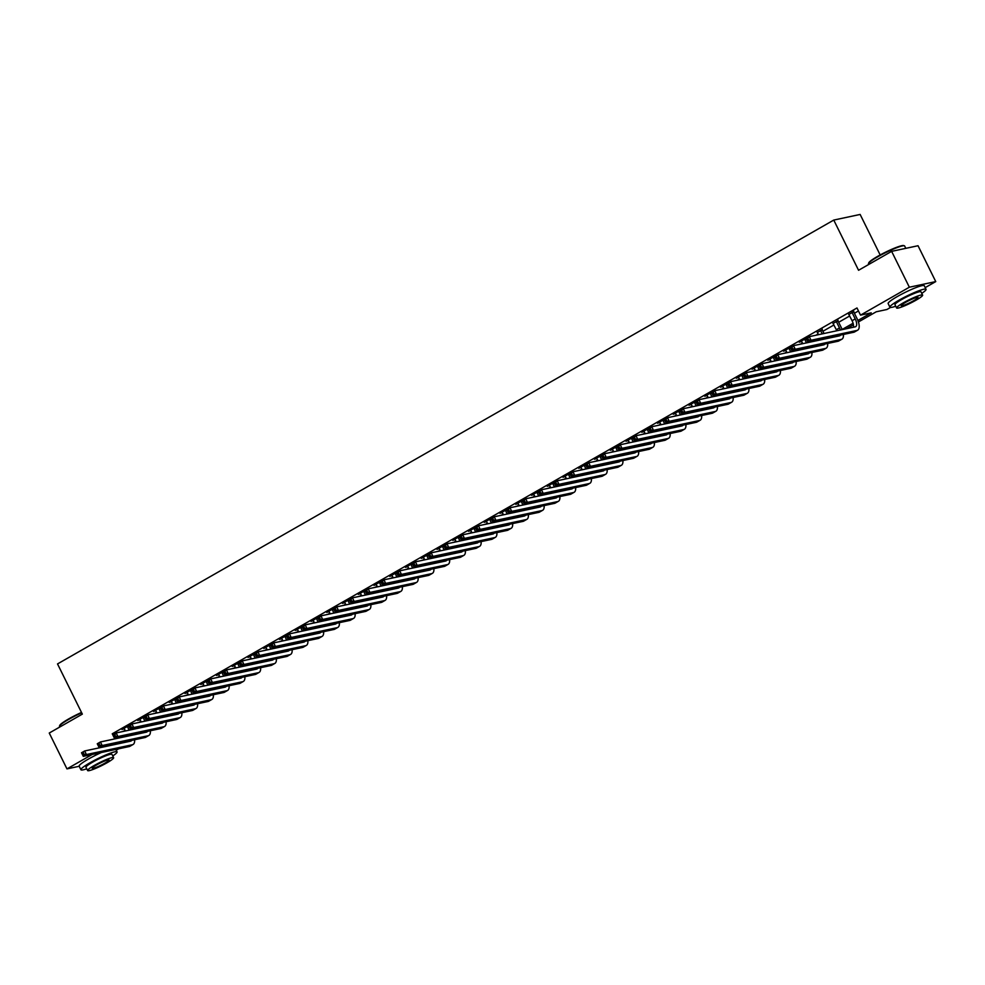 <?xml version="1.0" encoding="UTF-8"?>
<svg xmlns="http://www.w3.org/2000/svg" width="985" height="985" viewBox="0 0 985 985"><rect width="100%" height="100%" fill="white"/><g stroke="black" fill="none" stroke-linecap="round" stroke-linejoin="round"><path stroke-width="1.48" d="M880.171 254.967L860.139 214.447L833.753 220.074L57.524 663.927L82.334 714.125L49.25 733.037L66.968 768.891L92.233 754.448M833.753 220.074L858.563 270.272L891.634 251.36L918.032 245.733L935.75 281.587L925.211 287.608M890.514 307.443L886.919 309.499L876.219 311.789L858.415 321.972M118.631 748.809L116.218 750.188M857.886 320.482L871.232 312.848L860.521 315.138L856.987 307.96L112.253 733.8L116.144 732.963L117.941 736.534L163.916 726.721A12.091 5.257 60.2 0 0 164.606 726.462A12.091 5.257 60.2 0 0 166.096 721.746M122.99 731.498L125.157 730.254M138.737 722.485L140.917 721.242M154.485 713.485L156.664 712.241M170.233 704.472L172.412 703.228M185.993 695.472L188.16 694.228M201.74 686.459L203.92 685.215M217.488 677.458L219.667 676.215M233.248 668.446L235.415 667.202M248.996 659.445L251.175 658.202M264.743 650.432L266.923 649.189M280.503 641.432L282.67 640.188M296.251 632.419L298.43 631.176M311.999 623.419L314.178 622.175M327.746 614.406L329.926 613.163M343.506 605.406L345.673 604.162M359.254 596.393L361.433 595.149M375.002 587.392L377.181 586.149M390.762 578.38L392.929 577.136M406.51 569.379L408.689 568.136M422.257 560.366L424.437 559.123M438.017 551.366L440.184 550.122M453.765 542.353L455.944 541.11M469.513 533.353L471.692 532.109M485.273 524.34L487.44 523.097M501.02 515.34L503.2 514.096M516.768 506.327L518.947 505.083M532.516 497.327L534.695 496.083M548.276 488.314L550.443 487.07M564.023 479.313L566.203 478.07M579.771 470.301L581.95 469.057M595.531 461.3L597.698 460.057M611.279 452.287L613.458 451.044M627.026 443.287L629.206 442.043M642.786 434.274L644.953 433.031M658.534 425.274L660.713 424.03M674.282 416.261L676.461 415.017M690.029 407.261L692.209 406.017M705.789 398.248L707.956 397.004M721.537 389.247L723.716 388.004M737.285 380.235L739.464 378.991M753.045 371.234L755.212 369.991M768.792 362.221L770.972 360.978M784.54 353.221L786.72 351.977M800.3 344.208L802.467 342.965M816.048 335.208L818.227 333.964M822.906 331.28L833.975 324.952M838.666 322.28L849.723 315.951M854.414 313.267L858.464 310.952M853.798 311.642L848.959 314.4M838.05 320.642L833.212 323.412M822.29 329.655L817.464 332.413M807.318 337.756L799.254 342.189L801.704 341.426M791.558 346.757L783.506 351.189L785.956 350.426M775.811 355.77L767.758 360.202L770.208 359.439M760.063 364.77L751.998 369.203L754.448 368.439M744.315 373.783L736.251 378.215L738.701 377.452M728.555 382.783L720.503 387.216L722.953 386.452M712.808 391.796L704.743 396.229L707.193 395.465M697.06 400.796L688.995 405.229L691.445 404.466M681.3 409.809L673.247 414.242L675.698 413.478M665.552 418.81L657.487 423.242L659.95 422.479M649.804 427.822L641.74 432.255L644.19 431.492M634.044 436.823L625.992 441.255L628.442 440.492M618.297 445.836L610.244 450.268L612.695 449.505M602.549 454.848L594.484 459.269L596.935 458.505M586.801 463.849L578.737 468.281L581.187 467.518M571.041 472.862L562.989 477.282L565.439 476.518M555.294 481.862L547.229 486.294L549.679 485.531M539.546 490.875L531.481 495.295L533.932 494.532M523.786 499.875L515.734 504.308L518.184 503.544M508.038 508.888L499.974 513.308L502.436 512.545M492.291 517.888L484.226 522.321L486.676 521.558M476.531 526.901L468.478 531.321L470.928 530.558M460.783 535.902L452.718 540.334L455.181 539.571M445.035 544.914L436.971 549.335L439.421 548.571M429.288 553.915L421.223 558.347L423.673 557.584M413.528 562.928L405.475 567.348L407.925 566.584M397.78 571.928L389.715 576.36L392.165 575.597M382.032 580.941L373.968 585.361L376.418 584.597M366.272 589.941L358.22 594.374L360.67 593.61M350.525 598.954L342.46 603.374L344.91 602.611M334.777 607.954L326.712 612.387L329.162 611.623M319.017 616.967L310.964 621.387L313.415 620.624M303.269 625.967L295.204 630.4L297.667 629.637M287.522 634.98L279.457 639.4L281.907 638.637M271.762 643.981L263.709 648.413L266.159 647.65M256.014 652.993L247.961 657.414L250.412 656.65M240.266 661.994L232.201 666.426L234.652 665.663M224.518 671.007L216.454 675.427L218.904 674.663M208.758 680.007L200.706 684.44L203.156 683.676M193.011 689.02L184.946 693.44L187.396 692.677M177.263 698.02L169.198 702.453L171.649 701.689M161.503 707.033L153.451 711.453L155.901 710.69M145.755 716.033L137.691 720.466L140.153 719.703M130.008 725.046L121.943 729.466L124.393 728.703M891.634 251.36L909.352 287.214L935.75 281.587M79.206 766.281L66.968 768.891M106.442 746.322L107.981 745.436M112.253 733.8L114.777 738.898M860.521 315.138L909.352 287.214M133.32 734.785L134.44 734.145M149.067 725.785L150.188 725.145M164.815 716.772L165.936 716.132M180.575 707.772L181.696 707.132M196.323 698.759L197.443 698.119M212.071 689.759L213.191 689.118M227.83 680.746L228.951 680.106M243.578 671.745L244.699 671.105M259.326 662.733L260.446 662.092M275.074 653.732L276.194 653.092M290.834 644.719L291.954 644.079M306.581 635.719L307.702 635.079M322.329 626.706L323.449 626.066M338.089 617.706L339.209 617.066M353.837 608.693L354.957 608.053M369.584 599.693L370.705 599.052M385.344 590.68L386.465 590.04M401.092 581.679L402.212 581.039M416.84 572.667L417.96 572.026M432.587 563.666L433.708 563.014M448.347 554.654L449.468 554.013M464.095 545.653L465.215 545M479.843 536.64L480.963 536M495.603 527.64L496.723 526.987M511.35 518.627L512.471 517.987M527.098 509.627L528.219 508.974M542.858 500.614L543.979 499.974M558.606 491.613L559.726 490.961M574.354 482.601L575.474 481.96M590.113 473.6L591.234 472.948M605.861 464.588L606.982 463.947M621.609 455.575L622.729 454.935M637.357 446.574L638.477 445.934M653.117 437.562L654.237 436.921M668.864 428.561L669.985 427.921M684.612 419.548L685.732 418.908M700.372 410.548L701.492 409.908M716.12 401.535L717.24 400.895M731.867 392.535L732.988 391.895M747.627 383.522L748.748 382.882M763.375 374.522L764.495 373.881M779.123 365.509L780.243 364.869M794.87 356.508L795.991 355.868M810.63 347.496L811.751 346.855M826.378 338.495L827.499 337.855M842.126 329.483L853.084 323.228M853.441 324.804L846.706 328.658M832.497 336.784L830.946 337.67M816.737 345.797L815.198 346.671M800.99 354.797L799.451 355.683M785.242 363.81L783.691 364.684M769.482 372.81L767.943 373.697M753.734 381.823L752.195 382.697M737.987 390.823L736.448 391.71M722.239 399.836L720.688 400.71M706.479 408.837L704.94 409.723M690.731 417.849L689.192 418.736M674.984 426.85L673.432 427.736M659.224 435.863L657.684 436.749M643.476 444.863L641.937 445.749M627.728 453.876L626.177 454.762M611.968 462.876L610.429 463.763M596.221 471.889L594.681 472.775M580.473 480.889L578.934 481.776M564.713 489.902L563.174 490.789M548.965 498.902L547.426 499.789M533.217 507.915L531.678 508.802M517.47 516.916L515.918 517.802M501.71 525.928L500.171 526.815M485.962 534.929L484.423 535.815M470.214 543.942L468.663 544.828M454.454 552.942L452.915 553.829M438.707 561.955L437.168 562.841M422.959 570.955L421.42 571.842M407.199 579.968L405.66 580.854M391.451 588.968L389.912 589.855M375.704 597.981L374.165 598.868M359.956 606.982L358.405 607.868M344.196 615.994L342.657 616.881M328.448 624.995L326.909 625.881M312.701 634.008L311.149 634.894M296.941 643.008L295.401 643.894M281.193 652.021L279.654 652.907M265.445 661.021L263.894 661.908M249.685 670.034L248.146 670.92M233.938 679.034L232.398 679.921M218.19 688.047L216.651 688.934M202.442 697.06L200.891 697.934M186.682 706.06L185.143 706.947M170.934 715.073L169.395 715.947M155.187 724.074L153.635 724.96M139.427 733.086L137.888 733.96M848.565 313.993L852.087 320.716A8.065 3.509 -119.8 0 1 853.392 327.242M852.074 312.528L855.226 318.918A8.065 3.509 -119.8 0 1 855.669 326.675A8.065 3.509 -119.8 0 1 855.214 326.848L809.239 336.661L811.012 340.244L856.987 330.431A12.091 5.257 60.2 0 0 857.664 330.172A12.091 5.257 60.2 0 0 857.012 318.537L853.86 312.147L852.013 312.023M853.724 311.038L853.86 312.147M808.599 339.911L811.012 340.244L807.86 342.041L806.087 338.458L809.239 336.661L806.629 339.197L807.343 340.625L808.599 339.911L807.897 338.471M807.343 340.625L807.86 342.041L853.835 332.24A12.091 5.257 60.2 0 0 854.512 331.97L857.664 330.172M806.087 338.458L806.629 339.197M832.817 322.994L836.327 329.729A8.065 3.509 -119.8 0 1 836.807 330.775M837.976 320.039L838.1 321.147L836.327 321.529L839.479 327.919A8.065 3.509 -119.8 0 1 840.353 330.024M842.187 329.63A12.091 5.257 60.2 0 0 841.264 327.537L838.1 321.147M840.525 335.072A8.065 3.509 -119.8 0 1 839.909 335.676A8.065 3.509 -119.8 0 1 839.454 335.86L793.479 345.661L795.252 349.256L841.227 339.443A12.091 5.257 60.2 0 0 841.916 339.185A12.091 5.257 60.2 0 0 843.406 334.457M792.851 348.912L795.252 349.256L792.1 351.054L790.327 347.471L793.479 345.661L790.881 348.197L791.595 349.638L792.851 348.912L792.137 347.483M791.595 349.638L792.1 351.054L838.075 341.241A12.091 5.257 60.2 0 0 838.764 340.982L841.916 339.185M790.327 347.471L790.881 348.197M817.058 332.007L818.572 334.666M822.229 329.052L822.352 330.16L820.567 330.541L822.229 333.89M824.014 333.509L822.352 330.16M824.765 344.085A8.065 3.509 -119.8 0 1 824.162 344.688A8.065 3.509 -119.8 0 1 823.706 344.861L777.731 354.674L779.504 358.257L825.479 348.444A12.091 5.257 60.2 0 0 826.169 348.185A12.091 5.257 60.2 0 0 827.659 343.469M777.103 357.924L779.504 358.257L776.352 360.054L774.579 356.471L777.731 354.674L775.133 357.21L775.835 358.638L777.103 357.924L776.389 356.484M775.835 358.638L776.352 360.054L822.327 350.254A12.091 5.257 60.2 0 0 823.017 349.983L826.169 348.185M774.579 356.471L775.133 357.21M801.31 341.007L802.824 343.679M806.444 339.197L804.819 339.542L806.469 342.891M809.017 353.086A8.065 3.509 -119.8 0 1 808.414 353.689A8.065 3.509 -119.8 0 1 807.959 353.874L761.984 363.674L763.757 367.27L809.732 357.457A12.091 5.257 60.2 0 0 810.409 357.198A12.091 5.257 60.2 0 0 811.911 352.47M761.343 366.925L763.757 367.27L760.605 369.067L758.832 365.484L761.984 363.674L759.373 366.211L760.088 367.651L761.343 366.925L760.642 365.497M760.088 367.651L760.605 369.067L806.58 359.254A12.091 5.257 60.2 0 0 807.257 358.996L810.409 357.198M758.832 365.484L759.373 366.211M785.562 350.02L787.064 352.679M790.696 348.21L789.071 348.555L790.721 351.904M793.27 362.098A8.065 3.509 -119.8 0 1 792.666 362.702A8.065 3.509 -119.8 0 1 792.199 362.874L746.224 372.687L747.997 376.27L793.972 366.457A12.091 5.257 60.2 0 0 794.661 366.198A12.091 5.257 60.2 0 0 796.151 361.483M745.596 375.938L747.997 376.27L744.845 378.068L743.084 374.485L746.224 372.687L743.626 375.223L744.34 376.652L745.596 375.938L744.882 374.497M744.34 376.652L744.845 378.068L790.82 368.267A12.091 5.257 60.2 0 0 791.509 367.996L794.661 366.198M743.084 374.485L743.626 375.223M868.511 263.512L868.733 262.884A19.663 2.438 -26.3 0 1 877.66 256.359A19.663 2.438 -26.3 0 1 903.725 245.585L904.365 245.794A20.156 2.499 153.7 0 0 877.66 256.839A20.156 2.499 153.7 0 0 868.511 263.512A20.156 2.499 153.7 0 0 868.511 263.869L868.782 264.423M905.794 248.343L904.649 246.004A20.156 2.499 153.7 0 0 904.365 245.794M921.763 293.37A20.156 2.499 153.7 0 0 926.048 289.319A20.156 2.499 153.7 0 0 899.071 300.154A20.156 2.499 153.7 0 0 889.911 307.172A20.156 2.499 153.7 0 0 895.747 306.224M926.048 289.319L924.275 285.736A20.156 2.499 153.7 0 0 897.298 296.559A20.156 2.499 153.7 0 0 888.15 303.589L889.911 307.172M896.609 307.973L894.971 304.673A14.504 1.798 -26.3 0 1 901.558 299.612A14.504 1.798 -26.3 0 1 920.987 291.819L922.625 295.118A14.504 1.798 153.7 0 0 903.196 302.912A14.504 1.798 153.7 0 0 896.609 307.973A14.504 1.798 153.7 0 0 916.038 300.179A14.504 1.798 153.7 0 0 922.625 295.118M905.474 302.432A9.345 1.157 153.7 0 0 901.226 305.682A9.345 1.157 153.7 0 0 913.748 300.659A9.345 1.157 153.7 0 0 917.995 297.396A9.345 1.157 153.7 0 0 905.474 302.432M81.681 712.82A20.156 2.499 153.7 0 0 68.667 719.419A20.156 2.499 153.7 0 0 59.519 726.093L59.74 725.465A19.663 2.438 -26.3 0 1 68.667 718.939A19.663 2.438 -26.3 0 1 81.496 712.45M112.77 755.951A20.156 2.499 153.7 0 0 117.055 751.9A20.156 2.499 153.7 0 0 90.078 762.735A20.156 2.499 153.7 0 0 80.918 769.753A20.156 2.499 153.7 0 0 86.754 768.805M101.492 752.466A20.156 2.499 153.7 0 0 88.305 759.139A20.156 2.499 153.7 0 0 79.157 766.17L80.918 769.753M87.616 770.553L85.978 767.253A14.504 1.798 -26.3 0 1 92.565 762.193A14.504 1.798 -26.3 0 1 111.994 754.399L113.632 757.699A14.504 1.798 153.7 0 0 94.203 765.493A14.504 1.798 153.7 0 0 87.616 770.553A14.504 1.798 153.7 0 0 107.045 762.759A14.504 1.798 153.7 0 0 113.632 757.699M96.481 765.013A9.345 1.157 153.7 0 0 92.233 768.263A9.345 1.157 153.7 0 0 104.755 763.24A9.345 1.157 153.7 0 0 109.003 759.989A9.345 1.157 153.7 0 0 96.481 765.013M59.519 726.093A20.156 2.499 153.7 0 0 59.519 726.45L59.79 727.004M769.814 359.02L771.317 361.692M774.949 357.21L773.311 357.555L774.973 360.904M777.51 371.099A8.065 3.509 -119.8 0 1 776.906 371.702A8.065 3.509 -119.8 0 1 776.451 371.887L730.476 381.688L732.249 385.283L778.224 375.47A12.091 5.257 60.2 0 0 778.913 375.211A12.091 5.257 60.2 0 0 780.403 370.483M729.848 384.938L732.249 385.283L729.097 387.08L727.324 383.497L730.476 381.688L727.878 384.224L728.58 385.664L729.848 384.938L729.134 383.51M728.58 385.664L729.097 387.08L775.072 377.267A12.091 5.257 60.2 0 0 775.761 377.009L778.913 375.211M727.324 383.497L727.878 384.224M754.054 368.033L755.569 370.692M759.189 366.223L757.563 366.568L759.226 369.917M761.762 380.112A8.065 3.509 -119.8 0 1 761.159 380.715A8.065 3.509 -119.8 0 1 760.703 380.887L714.728 390.7L716.501 394.283L762.476 384.47A12.091 5.257 60.2 0 0 763.153 384.212A12.091 5.257 60.2 0 0 764.655 379.496M714.088 393.951L716.501 394.283L713.349 396.081L711.576 392.498L714.728 390.7L712.13 393.237L712.832 394.665L714.088 393.951L713.386 392.51M712.832 394.665L713.349 396.081L759.324 386.28A12.091 5.257 60.2 0 0 760.014 386.009L763.153 384.212M711.576 392.498L712.13 393.237M738.307 377.033L739.809 379.705M743.441 375.223L741.816 375.568L743.466 378.917M746.014 389.112A8.065 3.509 -119.8 0 1 745.411 389.715A8.065 3.509 -119.8 0 1 744.955 389.9L698.968 399.701L700.741 403.296L746.716 393.483A12.091 5.257 60.2 0 0 747.406 393.224A12.091 5.257 60.2 0 0 748.895 388.496M698.34 402.951L700.741 403.296L697.602 405.094L695.829 401.511L698.968 399.701L696.37 402.237L697.084 403.678L698.34 402.951L697.639 401.523M697.084 403.678L697.602 405.094L743.576 395.281A12.091 5.257 60.2 0 0 744.254 395.022L747.406 393.224M695.829 401.511L696.37 402.237M722.559 386.046L724.061 388.706M727.693 384.236L726.068 384.581L727.718 387.93M730.254 398.125A8.065 3.509 -119.8 0 1 729.651 398.728A8.065 3.509 -119.8 0 1 729.196 398.9L683.221 408.713L684.994 412.296L730.968 402.483A12.091 5.257 60.2 0 0 731.658 402.225A12.091 5.257 60.2 0 0 733.148 397.509M682.593 411.964L684.994 412.296L681.842 414.094L680.069 410.511L683.221 408.713L680.623 411.25L681.324 412.678L682.593 411.964L681.879 410.523M681.324 412.678L681.842 414.094L727.817 404.293A12.091 5.257 60.2 0 0 728.506 404.022L731.658 402.225M680.069 410.511L680.623 411.25M706.799 395.047L708.313 397.718M711.933 393.237L710.308 393.581L711.97 396.93M714.507 407.125A8.065 3.509 -119.8 0 1 713.903 407.728A8.065 3.509 -119.8 0 1 713.448 407.913L667.473 417.714L669.246 421.309L715.221 411.496A12.091 5.257 60.2 0 0 715.91 411.238A12.091 5.257 60.2 0 0 717.4 406.51M666.845 420.964L669.246 421.309L666.094 423.107L664.321 419.524L667.473 417.714L664.875 420.25L665.577 421.691L666.845 420.964L666.131 419.536M665.577 421.691L666.094 423.107L712.069 413.294A12.091 5.257 60.2 0 0 712.758 413.035L715.91 411.238M664.321 419.524L664.875 420.25M691.051 404.059L692.553 406.719M696.186 402.249L694.56 402.594L696.21 405.943M698.759 416.138A8.065 3.509 -119.8 0 1 698.156 416.741A8.065 3.509 -119.8 0 1 697.7 416.914L651.725 426.727L653.486 430.31L699.473 420.496A12.091 5.257 60.2 0 0 700.15 420.238A12.091 5.257 60.2 0 0 701.64 415.522M651.085 429.977L653.486 430.31L650.346 432.107L648.573 428.524L651.725 426.727L649.115 429.263L649.829 430.691L651.085 429.977L650.383 428.537M649.829 430.691L650.346 432.107L696.321 422.306A12.091 5.257 60.2 0 0 696.998 422.036L700.15 420.238M648.573 428.524L649.115 429.263M675.304 413.06L676.806 415.732M680.438 411.25L678.813 411.595L680.463 414.944M682.999 425.138A8.065 3.509 -119.8 0 1 682.396 425.754A8.065 3.509 -119.8 0 1 681.94 425.926L635.965 435.727L637.738 439.322L683.713 429.509A12.091 5.257 60.2 0 0 684.403 429.251A12.091 5.257 60.2 0 0 685.892 424.523M635.337 438.978L637.738 439.322L634.586 441.12L632.813 437.537L635.965 435.727L633.367 438.263L634.081 439.704L635.337 438.978L634.623 437.549M634.081 439.704L634.586 441.12L680.561 431.307A12.091 5.257 60.2 0 0 681.251 431.048L684.403 429.251M632.813 437.537L633.367 438.263M659.544 422.072L661.058 424.732M664.69 420.263L663.053 420.607L664.715 423.956M667.251 434.151A8.065 3.509 -119.8 0 1 666.648 434.754A8.065 3.509 -119.8 0 1 666.192 434.927L620.218 444.74L621.991 448.323L667.965 438.51A12.091 5.257 60.2 0 0 668.655 438.251A12.091 5.257 60.2 0 0 670.145 433.535M619.59 447.99L621.991 448.323L618.839 450.12L617.066 446.537L620.218 444.74L617.62 447.276L618.321 448.704L619.59 447.99L618.875 446.55M618.321 448.704L618.839 450.12L664.813 440.32A12.091 5.257 60.2 0 0 665.503 440.049L668.655 438.251M617.066 446.537L617.62 447.276M643.796 431.073L645.31 433.745M648.93 429.263L647.305 429.608L648.955 432.957M651.504 443.151A8.065 3.509 -119.8 0 1 650.9 443.767A8.065 3.509 -119.8 0 1 650.445 443.94L604.47 453.74L606.243 457.335L652.218 447.522A12.091 5.257 60.2 0 0 652.895 447.264A12.091 5.257 60.2 0 0 654.385 442.536M603.83 456.991L606.243 457.335L603.091 459.133L601.318 455.55L604.47 453.74L601.86 456.277L602.574 457.717L603.83 456.991L603.128 455.562M602.574 457.717L603.091 459.133L649.066 449.32A12.091 5.257 60.2 0 0 649.743 449.062L652.895 447.264M601.318 455.55L601.86 456.277M628.048 440.086L629.55 442.745M633.183 438.276L631.557 438.62L633.207 441.969M635.756 452.164A8.065 3.509 -119.8 0 1 635.153 452.768A8.065 3.509 -119.8 0 1 634.685 452.94L588.71 462.753L590.483 466.336L636.458 456.523A12.091 5.257 60.2 0 0 637.147 456.264A12.091 5.257 60.2 0 0 638.637 451.549M588.082 466.004L590.483 466.336L587.331 468.134L585.558 464.551L588.71 462.753L586.112 465.289L586.826 466.718L588.082 466.004L587.368 464.563M586.826 466.718L587.331 468.134L633.306 458.333A12.091 5.257 60.2 0 0 633.995 458.062L637.147 456.264M585.558 464.551L586.112 465.289M612.288 449.086L613.803 451.758M617.435 447.276L615.797 447.621L617.46 450.97M619.996 461.165A8.065 3.509 -119.8 0 1 619.393 461.78A8.065 3.509 -119.8 0 1 618.937 461.953L572.962 471.753L574.735 475.349L620.71 465.536A12.091 5.257 60.2 0 0 621.4 465.277A12.091 5.257 60.2 0 0 622.889 460.549M572.334 475.004L574.735 475.349L571.583 477.146L569.81 473.563L572.962 471.753L570.364 474.29L571.066 475.73L572.334 475.004L571.62 473.576M571.066 475.73L571.583 477.146L617.558 467.333A12.091 5.257 60.2 0 0 618.248 467.075L621.4 465.277M569.81 473.563L570.364 474.29M596.541 458.099L598.055 460.758M601.675 456.289L600.05 456.634L601.712 459.983M604.248 470.177A8.065 3.509 -119.8 0 1 603.645 470.781A8.065 3.509 -119.8 0 1 603.189 470.953L557.214 480.766L558.987 484.349L604.962 474.536A12.091 5.257 60.2 0 0 605.64 474.277A12.091 5.257 60.2 0 0 607.142 469.562M556.574 484.017L558.987 484.349L555.836 486.147L554.062 482.564L557.214 480.766L554.617 483.303L555.318 484.731L556.574 484.017L555.872 482.576M555.318 484.731L555.836 486.147L601.81 476.346A12.091 5.257 60.2 0 0 602.5 476.075L605.64 474.277M554.062 482.564L554.617 483.303M580.793 467.099L582.295 469.771M585.927 465.289L584.302 465.634L585.952 468.983M588.501 479.178A8.065 3.509 -119.8 0 1 587.897 479.793A8.065 3.509 -119.8 0 1 587.429 479.966L541.454 489.767L543.227 493.362L589.202 483.549A12.091 5.257 60.2 0 0 589.892 483.29A12.091 5.257 60.2 0 0 591.382 478.562M540.827 493.017L543.227 493.362L540.088 495.16L538.315 491.577L541.454 489.767L538.857 492.303L539.571 493.744L540.827 493.017L540.125 491.589M539.571 493.744L540.088 495.16L586.063 485.346A12.091 5.257 60.2 0 0 586.74 485.088L589.892 483.29M538.315 491.577L538.857 492.303M565.045 476.112L566.547 478.772M570.18 474.302L568.542 474.647L570.204 477.996M572.741 488.191A8.065 3.509 -119.8 0 1 572.137 488.794A8.065 3.509 -119.8 0 1 571.682 488.966L525.707 498.779L527.48 502.362L573.455 492.549A12.091 5.257 60.2 0 0 574.144 492.291A12.091 5.257 60.2 0 0 575.634 487.575M525.079 502.03L527.48 502.362L524.328 504.16L522.555 500.577L525.707 498.779L523.109 501.316L523.811 502.744L525.079 502.03L524.365 500.589M523.811 502.744L524.328 504.16L570.303 494.359A12.091 5.257 60.2 0 0 570.992 494.101L574.144 492.291M522.555 500.577L523.109 501.316M549.285 485.112L550.8 487.784M554.42 483.303L552.794 483.647L554.457 486.996M556.993 497.191A8.065 3.509 -119.8 0 1 556.39 497.807A8.065 3.509 -119.8 0 1 555.934 497.979L509.959 507.78L511.732 511.375L557.707 501.562A12.091 5.257 60.2 0 0 558.396 501.303A12.091 5.257 60.2 0 0 559.886 496.575M509.331 511.03L511.732 511.375L508.58 513.173L506.807 509.59L509.959 507.78L507.361 510.316L508.063 511.757L509.331 511.03L508.617 509.602M508.063 511.757L508.58 513.173L554.555 503.36A12.091 5.257 60.2 0 0 555.244 503.101L558.396 501.303M506.807 509.59L507.361 510.316M533.538 494.125L535.04 496.785M538.672 492.315L537.047 492.66L538.697 496.009M541.245 506.204A8.065 3.509 -119.8 0 1 540.642 506.807A8.065 3.509 -119.8 0 1 540.186 506.979L494.211 516.793L495.972 520.375L541.947 510.562A12.091 5.257 60.2 0 0 542.637 510.304A12.091 5.257 60.2 0 0 544.126 505.588M493.571 520.043L495.972 520.375L492.832 522.173L491.059 518.59L494.211 516.793L491.601 519.329L492.315 520.757L493.571 520.043L492.869 518.602M492.315 520.757L492.832 522.173L538.807 512.372A12.091 5.257 60.2 0 0 539.485 512.114L542.637 510.304M491.059 518.59L491.601 519.329M517.79 503.126L519.292 505.798M522.924 501.316L521.299 501.66L522.949 505.01M525.485 515.204A8.065 3.509 -119.8 0 1 524.882 515.82A8.065 3.509 -119.8 0 1 524.426 515.992L478.451 525.793L480.224 529.388L526.199 519.575A12.091 5.257 60.2 0 0 526.889 519.317A12.091 5.257 60.2 0 0 528.379 514.589M477.823 529.043L480.224 529.388L477.072 531.186L475.299 527.603L478.451 525.793L475.853 528.329L476.568 529.77L477.823 529.043L477.109 527.615M476.568 529.77L477.072 531.186L523.047 521.373A12.091 5.257 60.2 0 0 523.737 521.114L526.889 519.317M475.299 527.603L475.853 528.329M502.03 512.138L503.544 514.798M507.176 510.329L505.539 510.673L507.201 514.022M509.737 524.217A8.065 3.509 -119.8 0 1 509.134 524.82A8.065 3.509 -119.8 0 1 508.679 524.993L462.704 534.806L464.477 538.389L510.452 528.576A12.091 5.257 60.2 0 0 511.141 528.317A12.091 5.257 60.2 0 0 512.631 523.601M462.076 538.056L464.477 538.389L461.325 540.186L459.552 536.603L462.704 534.806L460.106 537.342L460.808 538.77L462.076 538.056L461.362 536.616M460.808 538.77L461.325 540.186L507.3 530.386A12.091 5.257 60.2 0 0 507.989 530.127L511.141 528.317M459.552 536.603L460.106 537.342M486.282 521.139L487.797 523.811M491.416 519.329L489.791 519.674L491.441 523.023M493.99 533.217A8.065 3.509 -119.8 0 1 493.387 533.833A8.065 3.509 -119.8 0 1 492.931 534.005L446.956 543.806L448.729 547.401L494.704 537.588A12.091 5.257 60.2 0 0 495.381 537.33A12.091 5.257 60.2 0 0 496.871 532.602M446.316 547.057L448.729 547.401L445.577 549.199L443.804 545.616L446.956 543.806L444.346 546.343L445.06 547.783L446.316 547.057L445.614 545.628M445.06 547.783L445.577 549.199L491.552 539.386A12.091 5.257 60.2 0 0 492.229 539.127L495.381 537.33M443.804 545.616L444.346 546.343M470.535 530.152L472.037 532.811M475.669 528.342L474.044 528.686L475.693 532.035M478.242 542.23A8.065 3.509 -119.8 0 1 477.627 542.833A8.065 3.509 -119.8 0 1 477.171 543.006L431.196 552.819L432.969 556.402L478.944 546.589A12.091 5.257 60.2 0 0 479.633 546.33A12.091 5.257 60.2 0 0 481.123 541.615M430.568 556.069L432.969 556.402L429.817 558.199L428.044 554.617L431.196 552.819L428.598 555.355L429.312 556.784L430.568 556.069L429.854 554.629M429.312 556.784L429.817 558.199L475.792 548.399A12.091 5.257 60.2 0 0 476.481 548.14L479.633 546.33M428.044 554.617L428.598 555.355M454.774 539.152L456.289 541.824M459.921 537.342L458.284 537.687L459.946 541.036M462.482 551.231A8.065 3.509 -119.8 0 1 461.879 551.846A8.065 3.509 -119.8 0 1 461.423 552.019L415.448 561.819L417.221 565.415L463.196 555.602A12.091 5.257 60.2 0 0 463.886 555.343A12.091 5.257 60.2 0 0 465.376 550.615M414.82 565.07L417.221 565.415L414.069 567.212L412.296 563.629L415.448 561.819L412.85 564.356L413.552 565.796L414.82 565.07L414.106 563.642M413.552 565.796L414.069 567.212L460.044 557.399A12.091 5.257 60.2 0 0 460.734 557.141L463.886 555.343M412.296 563.629L412.85 564.356M439.027 548.165L440.541 550.824M444.161 546.355L442.536 546.7L444.186 550.049M446.734 560.243A8.065 3.509 -119.8 0 1 446.131 560.847A8.065 3.509 -119.8 0 1 445.676 561.019L399.701 570.832L401.474 574.415L447.449 564.602A12.091 5.257 60.2 0 0 448.126 564.343A12.091 5.257 60.2 0 0 449.628 559.628M399.06 574.083L401.474 574.415L398.322 576.213L396.549 572.63L399.701 570.832L397.09 573.369L397.805 574.797L399.06 574.083L398.359 572.642M397.805 574.797L398.322 576.213L444.297 566.412A12.091 5.257 60.2 0 0 444.986 566.153L448.126 564.343M396.549 572.63L397.09 573.369M423.279 557.165L424.781 559.837M428.413 555.355L426.788 555.7L428.438 559.049M430.987 569.244A8.065 3.509 -119.8 0 1 430.383 569.859A8.065 3.509 -119.8 0 1 429.916 570.032L383.941 579.833L385.714 583.428L431.689 573.615A12.091 5.257 60.2 0 0 432.378 573.356A12.091 5.257 60.2 0 0 433.868 568.628M383.313 583.083L385.714 583.428L382.562 585.225L380.801 581.642L383.941 579.833L381.343 582.369L382.057 583.809L383.313 583.083L382.611 581.655M382.057 583.809L382.562 585.225L428.549 575.412A12.091 5.257 60.2 0 0 429.226 575.154L432.378 573.356M380.801 581.642L381.343 582.369M407.531 566.178L409.034 568.837M412.666 564.368L411.028 564.713L412.69 568.062M415.227 578.257A8.065 3.509 -119.8 0 1 414.623 578.86A8.065 3.509 -119.8 0 1 414.168 579.032L368.193 588.845L369.966 592.428L415.941 582.615A12.091 5.257 60.2 0 0 416.63 582.357A12.091 5.257 60.2 0 0 418.12 577.641M367.565 592.096L369.966 592.428L366.814 594.226L365.041 590.643L368.193 588.845L365.595 591.382L366.297 592.81L367.565 592.096L366.851 590.655M366.297 592.81L366.814 594.226L412.789 584.425A12.091 5.257 60.2 0 0 413.478 584.167L416.63 582.357M365.041 590.643L365.595 591.382M391.771 575.178L393.286 577.85M396.906 573.369L395.281 573.713L396.943 577.062M399.479 587.257A8.065 3.509 -119.8 0 1 398.876 587.873A8.065 3.509 -119.8 0 1 398.42 588.045L352.445 597.846L354.218 601.441L400.193 591.628A12.091 5.257 60.2 0 0 400.87 591.369A12.091 5.257 60.2 0 0 402.373 586.641M351.805 601.096L354.218 601.441L351.066 603.239L349.293 599.656L352.445 597.846L349.847 600.382L350.549 601.823L351.805 601.096L351.103 599.668M350.549 601.823L351.066 603.239L397.041 593.426A12.091 5.257 60.2 0 0 397.731 593.167L400.87 591.369M349.293 599.656L349.847 600.382M376.024 584.191L377.526 586.851M381.158 582.381L379.533 582.726L381.183 586.075M383.731 596.27A8.065 3.509 -119.8 0 1 383.128 596.873A8.065 3.509 -119.8 0 1 382.673 597.045L336.698 606.858L338.458 610.441L384.433 600.628A12.091 5.257 60.2 0 0 385.123 600.37A12.091 5.257 60.2 0 0 386.613 595.654M336.057 610.109L338.458 610.441L335.319 612.239L333.546 608.656L336.698 606.858L334.087 609.395L334.802 610.823L336.057 610.109L335.356 608.668M334.802 610.823L335.319 612.239L381.293 602.438A12.091 5.257 60.2 0 0 381.971 602.18L385.123 600.37M333.546 608.656L334.087 609.395M360.276 593.192L361.778 595.863M365.41 591.382L363.785 591.726L365.435 595.075M367.971 605.27A8.065 3.509 -119.8 0 1 367.368 605.886A8.065 3.509 -119.8 0 1 366.912 606.058L320.938 615.859L322.711 619.454L368.685 609.641A12.091 5.257 60.2 0 0 369.375 609.383A12.091 5.257 60.2 0 0 370.865 604.655M320.31 619.109L322.711 619.454L319.559 621.252L317.786 617.669L320.938 615.859L318.34 618.395L319.054 619.836L320.31 619.109L319.596 617.681M319.054 619.836L319.559 621.252L365.534 611.439A12.091 5.257 60.2 0 0 366.223 611.18L369.375 609.383M317.786 617.669L318.34 618.395M344.516 602.204L346.031 604.864M349.663 600.394L348.025 600.739L349.687 604.088M352.224 614.283A8.065 3.509 -119.8 0 1 351.62 614.886A8.065 3.509 -119.8 0 1 351.165 615.059L305.19 624.872L306.963 628.455L352.938 618.642A12.091 5.257 60.2 0 0 353.627 618.383A12.091 5.257 60.2 0 0 355.117 613.667M304.562 628.122L306.963 628.455L303.811 630.252L302.038 626.669L305.19 624.872L302.592 627.408L303.294 628.836L304.562 628.122L303.848 626.682M303.294 628.836L303.811 630.252L349.786 620.452A12.091 5.257 60.2 0 0 350.475 620.193L353.627 618.383M302.038 626.669L302.592 627.408M328.768 611.205L330.271 613.877M333.903 609.395L332.277 609.74L333.927 613.089M336.476 623.283A8.065 3.509 -119.8 0 1 335.873 623.899A8.065 3.509 -119.8 0 1 335.417 624.071L289.442 633.872L291.215 637.467L337.19 627.654A12.091 5.257 60.2 0 0 337.867 627.396A12.091 5.257 60.2 0 0 339.357 622.668M288.802 637.123L291.215 637.467L288.063 639.265L286.29 635.682L289.442 633.872L286.832 636.409L287.546 637.849L288.802 637.123L288.1 635.694M287.546 637.849L288.063 639.265L334.038 629.452A12.091 5.257 60.2 0 0 334.715 629.193L337.867 627.396M286.29 635.682L286.832 636.409M313.021 620.218L314.523 622.877M318.155 618.408L316.53 618.752L318.18 622.101M320.728 632.296A8.065 3.509 -119.8 0 1 320.113 632.899A8.065 3.509 -119.8 0 1 319.657 633.072L273.682 642.885L275.455 646.468L321.43 636.655A12.091 5.257 60.2 0 0 322.12 636.396A12.091 5.257 60.2 0 0 323.609 631.68M273.054 646.135L275.455 646.468L272.303 648.265L270.53 644.683L273.682 642.885L271.084 645.421L271.798 646.85L273.054 646.135L272.34 644.695M271.798 646.85L272.303 648.265L318.278 638.465A12.091 5.257 60.2 0 0 318.968 638.206L322.12 636.396M270.53 644.683L271.084 645.421M297.261 629.218L298.775 631.89M302.407 627.408L300.77 627.753L302.432 631.102M304.968 641.297A8.065 3.509 -119.8 0 1 304.365 641.912A8.065 3.509 -119.8 0 1 303.909 642.085L257.935 651.885L259.708 655.481L305.682 645.667A12.091 5.257 60.2 0 0 306.372 645.409A12.091 5.257 60.2 0 0 307.862 640.681M257.307 655.136L259.708 655.481L256.556 657.278L254.783 653.695L257.935 651.885L255.337 654.422L256.038 655.862L257.307 655.136L256.592 653.708M256.038 655.862L256.556 657.278L302.53 647.465A12.091 5.257 60.2 0 0 303.22 647.207L306.372 645.409M254.783 653.695L255.337 654.422M281.513 638.231L283.027 640.89M286.647 636.421L285.022 636.766L286.672 640.115M289.221 650.309A8.065 3.509 -119.8 0 1 288.617 650.913A8.065 3.509 -119.8 0 1 288.162 651.085L242.187 660.898L243.96 664.481L289.935 654.668A12.091 5.257 60.2 0 0 290.612 654.409A12.091 5.257 60.2 0 0 292.114 649.694M241.547 664.149L243.96 664.481L240.808 666.291L239.035 662.696L242.187 660.898L239.577 663.434L240.291 664.863L241.547 664.149L240.845 662.708M240.291 664.863L240.808 666.291L286.783 656.478A12.091 5.257 60.2 0 0 287.46 656.219L290.612 654.409M239.035 662.696L239.577 663.434M265.765 647.231L267.267 649.903M270.9 645.421L269.274 645.766L270.924 649.115M273.473 659.31A8.065 3.509 -119.8 0 1 272.87 659.925A8.065 3.509 -119.8 0 1 272.402 660.098L226.427 669.911L228.2 673.494L274.175 663.681A12.091 5.257 60.2 0 0 274.864 663.422A12.091 5.257 60.2 0 0 276.354 658.694M225.799 673.149L228.2 673.494L225.048 675.291L223.287 671.708L226.427 669.911L223.829 672.435L224.543 673.875L225.799 673.149L225.085 671.721M224.543 673.875L225.048 675.291L271.023 665.478A12.091 5.257 60.2 0 0 271.712 665.22L274.864 663.422M223.287 671.708L223.829 672.435M250.005 656.244L251.52 658.903M255.152 654.434L253.514 654.779L255.177 658.128M257.713 668.322A8.065 3.509 -119.8 0 1 257.11 668.926A8.065 3.509 -119.8 0 1 256.654 669.098L210.679 678.911L212.452 682.494L258.427 672.681A12.091 5.257 60.2 0 0 259.117 672.423A12.091 5.257 60.2 0 0 260.606 667.707M210.051 682.162L212.452 682.494L209.3 684.304L207.527 680.709L210.679 678.911L208.081 681.448L208.783 682.876L210.051 682.162L209.337 680.721M208.783 682.876L209.3 684.304L255.275 674.491A12.091 5.257 60.2 0 0 255.965 674.232L259.117 672.423M207.527 680.709L208.081 681.448M234.258 665.244L235.772 667.916M239.392 663.434L237.767 663.779L239.429 667.128M241.965 677.323A8.065 3.509 -119.8 0 1 241.362 677.939A8.065 3.509 -119.8 0 1 240.906 678.111L194.931 687.924L196.704 691.507L242.679 681.694A12.091 5.257 60.2 0 0 243.357 681.435A12.091 5.257 60.2 0 0 244.859 676.707M194.291 691.162L196.704 691.507L193.552 693.305L191.779 689.722L194.931 687.924L192.334 690.448L193.035 691.889L194.291 691.162L193.589 689.734M193.035 691.889L193.552 693.305L239.527 683.491A12.091 5.257 60.2 0 0 240.217 683.233L243.357 681.435M191.779 689.722L192.334 690.448M218.51 674.257L220.012 676.917M223.644 672.447L222.019 672.792L223.669 676.141M226.218 686.336A8.065 3.509 -119.8 0 1 225.614 686.939A8.065 3.509 -119.8 0 1 225.159 687.111L179.172 696.924L180.945 700.507L226.919 690.694A12.091 5.257 60.2 0 0 227.609 690.436A12.091 5.257 60.2 0 0 229.099 685.72M178.544 700.175L180.945 700.507L177.805 702.317L176.032 698.722L179.172 696.924L176.574 699.461L177.288 700.889L178.544 700.175L177.842 698.734M177.288 700.889L177.805 702.317L223.78 692.504A12.091 5.257 60.2 0 0 224.457 692.246L227.609 690.436M176.032 698.722L176.574 699.461M202.762 683.258L204.264 685.929M207.897 681.448L206.271 681.792L207.921 685.141M210.458 695.336A8.065 3.509 -119.8 0 1 209.854 695.952A8.065 3.509 -119.8 0 1 209.399 696.124L163.424 705.937L165.197 709.52L211.172 699.707A12.091 5.257 60.2 0 0 211.861 699.449A12.091 5.257 60.2 0 0 213.351 694.721M162.796 709.175L165.197 709.52L162.045 711.318L160.272 707.735L163.424 705.937L160.826 708.461L161.528 709.902L162.796 709.175L162.082 707.747M161.528 709.902L162.045 711.318L208.02 701.505A12.091 5.257 60.2 0 0 208.709 701.246L211.861 699.449M160.272 707.735L160.826 708.461M187.002 692.27L188.517 694.93M192.137 690.46L190.511 690.805L192.174 694.154M194.71 704.349A8.065 3.509 -119.8 0 1 194.107 704.952A8.065 3.509 -119.8 0 1 193.651 705.125L147.676 714.938L149.449 718.521L195.424 708.707A12.091 5.257 60.2 0 0 196.113 708.449A12.091 5.257 60.2 0 0 197.603 703.733M147.048 718.188L149.449 718.521L146.297 720.33L144.524 716.735L147.676 714.938L145.078 717.474L145.78 718.902L147.048 718.188L146.334 716.748M145.78 718.902L146.297 720.33L192.272 710.517A12.091 5.257 60.2 0 0 192.962 710.259L196.113 708.449M144.524 716.735L145.078 717.474M171.255 701.271L172.757 703.943M176.389 699.461L174.764 699.806L176.413 703.155M178.962 713.349A8.065 3.509 -119.8 0 1 178.359 713.965A8.065 3.509 -119.8 0 1 177.903 714.137L131.928 723.95L133.689 727.533L179.676 717.72A12.091 5.257 60.2 0 0 180.353 717.462A12.091 5.257 60.2 0 0 181.843 712.734M131.288 727.189L133.689 727.533L130.549 729.331L128.776 725.748L131.928 723.95L129.318 726.474L130.032 727.915L131.288 727.189L130.586 725.76M130.032 727.915L130.549 729.331L176.524 719.518A12.091 5.257 60.2 0 0 177.201 719.259L180.353 717.462M128.776 725.748L129.318 726.474M155.507 710.284L157.009 712.943M160.641 708.474L159.016 708.818L160.666 712.167M163.202 722.362A8.065 3.509 -119.8 0 1 162.599 722.965A8.065 3.509 -119.8 0 1 162.143 723.138L116.168 732.951L113.016 734.748L114.285 736.915L115.54 736.201L114.826 734.761L113.57 735.487M115.54 736.201L117.941 736.534L114.789 738.344L160.764 728.531A12.091 5.257 60.2 0 0 161.454 728.272L164.606 726.462M114.285 736.915L113.016 734.748M114.826 734.761L116.168 732.951M139.747 719.284L141.261 721.956M144.894 717.474L143.256 717.819L144.918 721.168M147.454 731.362A8.065 3.509 -119.8 0 1 146.851 731.978A8.065 3.509 -119.8 0 1 146.396 732.15L100.421 741.964L102.194 745.546L148.169 735.733A12.091 5.257 60.2 0 0 148.858 735.475A12.091 5.257 60.2 0 0 150.348 730.747M99.793 745.202L102.194 745.546L99.042 747.344L97.269 743.761L100.421 741.964L97.823 744.488L98.525 745.928L99.793 745.202L99.079 743.774M98.525 745.928L99.042 747.344L145.017 737.531A12.091 5.257 60.2 0 0 145.706 737.272L148.858 735.475M97.269 743.761L97.823 744.488M123.999 728.297L125.514 730.956M129.133 726.487L127.508 726.832L129.158 730.18M131.707 740.375A8.065 3.509 -119.8 0 1 131.103 740.979A8.065 3.509 -119.8 0 1 130.648 741.151L84.673 750.964L86.446 754.547L132.421 744.734A12.091 5.257 60.2 0 0 133.098 744.475A12.091 5.257 60.2 0 0 134.588 739.76M84.033 754.214L86.446 754.547L83.294 756.357L81.521 752.762L84.673 750.964L82.063 753.5L82.777 754.929L84.033 754.214L83.331 752.774M82.777 754.929L83.294 756.357L129.269 746.544A12.091 5.257 60.2 0 0 129.946 746.285L133.098 744.475M81.521 752.762L82.063 753.5M855.226 318.918L852.087 320.716M856.987 330.431L853.835 332.24M839.479 327.919L836.327 329.729M841.227 339.443L838.075 341.241M825.479 348.444L822.327 350.254M809.732 357.457L806.58 359.254M793.972 366.457L790.82 368.267M778.224 375.47L775.072 377.267M762.476 384.47L759.324 386.28M746.716 393.483L743.576 395.281M730.968 402.483L727.817 404.293M715.221 411.496L712.069 413.294M699.473 420.496L696.321 422.306M683.713 429.509L680.561 431.307M667.965 438.51L664.813 440.32M652.218 447.522L649.066 449.32M636.458 456.523L633.306 458.333M620.71 465.536L617.558 467.333M604.962 474.536L601.81 476.346M589.202 483.549L586.063 485.346M573.455 492.549L570.303 494.359M557.707 501.562L554.555 503.36M541.947 510.562L538.807 512.372M526.199 519.575L523.047 521.373M510.452 528.576L507.3 530.386M494.704 537.588L491.552 539.386M478.944 546.589L475.792 548.399M463.196 555.602L460.044 557.399M447.449 564.602L444.297 566.412M431.689 573.615L428.549 575.412M415.941 582.615L412.789 584.425M400.193 591.628L397.041 593.426M384.433 600.628L381.293 602.438M368.685 609.641L365.534 611.439M352.938 618.642L349.786 620.452M337.19 627.654L334.038 629.452M321.43 636.655L318.278 638.465M305.682 645.667L302.53 647.465M289.935 654.668L286.783 656.478M274.175 663.681L271.023 665.478M258.427 672.681L255.275 674.491M242.679 681.694L239.527 683.491M226.919 690.694L223.78 692.504M211.172 699.707L208.02 701.505M195.424 708.707L192.272 710.517M179.676 717.72L176.524 719.518M163.916 726.721L160.764 728.531M148.169 735.733L145.017 737.531M132.421 744.734L129.269 746.544M117.055 751.9L115.824 749.413"/></g></svg>
